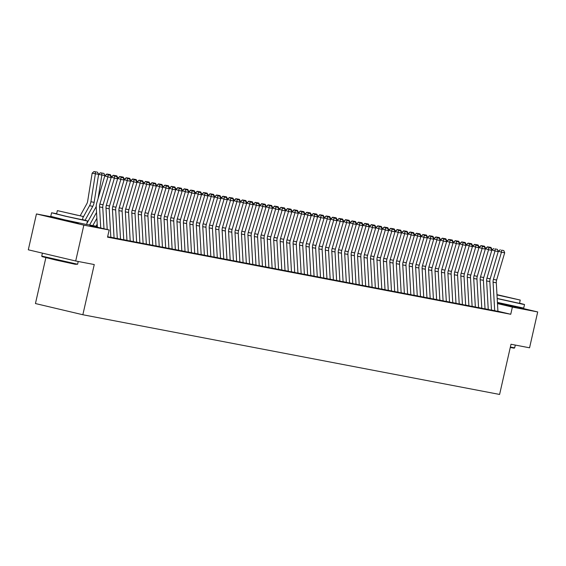 <?xml version="1.0" encoding="UTF-8"?>
<svg xmlns="http://www.w3.org/2000/svg" width="566" height="566" viewBox="0 0 566 566"><rect width="100%" height="100%" fill="white"/><g stroke="black" fill="none" stroke-linecap="round" stroke-linejoin="round"><path stroke-width="0.85" d="M515.385 306.864L497.45 303.022M78.306 223.273L58.8 218.837M45.867 257.671L35.446 303.546L82.848 314.746L499.601 394.445L511.006 344.248L529.557 347.8L537.7 311.944L512.379 307.097L497.479 303.581M82.848 314.746L94.253 264.548L75.703 260.997L28.3 249.804L36.443 213.948L54.393 217.379M491.486 310.026L497.924 311.371M485.034 308.788L491.472 310.14M478.581 307.557L485.02 308.902M472.129 306.326L478.574 307.671M465.677 305.088L472.752 306.588L472.122 306.439L470.495 277.856A7.358 6.58 100.8 0 1 470.82 275.076L478.878 247.866L472.518 246.238L472.412 246.592M459.224 303.857L466.299 305.35L465.669 305.201L464.042 276.625A7.358 6.58 100.8 0 1 464.368 273.838L472.426 246.635L466.066 245.007L465.96 245.361M452.779 302.619L459.217 303.97M446.326 301.388L452.765 302.732M439.874 300.157L446.312 301.501M433.422 298.919L439.86 300.27M426.969 297.688L433.415 299.032M420.517 296.45L426.962 297.801M414.071 295.219L420.51 296.563M407.619 293.987L414.694 295.48L414.057 295.332L412.43 266.756A7.358 6.58 100.8 0 1 412.755 263.968L420.821 236.765L414.453 235.138L414.347 235.491M401.167 292.749L407.605 294.101M394.714 291.518L401.153 292.863M388.262 290.287L394.7 291.632M381.809 289.049L388.255 290.4M375.357 287.818L381.802 289.162M368.912 286.58L375.35 287.931M362.459 285.349L368.898 286.693M356.007 284.118L363.082 285.611L362.445 285.462L360.818 256.886A7.358 6.58 100.8 0 1 361.143 254.099L369.209 226.895L362.848 225.261L362.742 225.622M349.555 282.88L355.993 284.231M343.102 281.649L349.547 282.993M336.65 280.411L343.095 281.762M330.197 279.18L336.643 280.524M323.752 277.948L330.19 279.293M317.3 276.71L323.738 278.062M310.847 275.479L317.285 276.824M304.395 274.241L311.47 275.741L310.833 275.592L309.213 247.017A7.358 6.58 100.8 0 1 309.538 244.229L317.597 217.026L311.236 215.391L311.13 215.752M297.942 273.01L304.388 274.361M291.49 271.779L297.935 273.123M285.045 270.541L291.483 271.892M278.592 269.31L285.031 270.654M272.14 268.079L278.578 269.423M265.687 266.841L272.126 268.192M259.235 265.61L265.673 266.954M252.783 264.372L259.858 265.871L259.228 265.723L257.601 237.147A7.358 6.58 100.8 0 1 257.926 234.359L265.985 207.156L259.624 205.522L259.518 205.882M246.33 263.14L252.776 264.485M239.885 261.909L246.323 263.254M233.433 260.671L239.871 262.023M226.98 259.44L233.418 260.785M220.528 258.202L226.966 259.553M214.075 256.971L220.521 258.322M207.623 255.74L214.068 257.084M201.178 254.502L208.246 256.002L207.616 255.853L205.989 227.277A7.358 6.58 100.8 0 1 206.314 224.49L214.373 197.286L208.012 195.652L207.906 196.013M194.725 253.271L201.793 254.764L201.163 254.615L199.536 226.039A7.358 6.58 100.8 0 1 199.862 223.252L207.927 196.048L201.56 194.421L201.454 194.775M188.273 252.04L194.711 253.384M181.82 250.802L188.259 252.153M175.368 249.571L181.806 250.915M168.916 248.333L175.361 249.684M162.463 247.101L168.909 248.446M156.018 245.87L162.456 247.215M149.566 244.632L156.641 246.132L156.004 245.984L154.376 217.408A7.358 6.58 100.8 0 1 154.702 214.62L162.767 187.417L156.4 185.782L156.301 186.143M143.113 243.401L150.188 244.894L149.551 244.745L147.924 216.17A7.358 6.58 100.8 0 1 148.25 213.382L156.315 186.179L149.955 184.551L149.849 184.905M136.661 242.163L143.099 243.514M130.208 240.932L136.654 242.276M123.756 239.701L130.201 241.045M117.304 238.463L123.749 239.814M110.858 237.232L117.296 238.576M107.632 236.758L110.844 237.345M97.359 226.867L89.952 225.445L109.167 229.987L107.54 237.161L510.751 314.272L497.917 311.236M75.703 260.997L83.846 225.148L36.443 213.948M515.428 306.68L537.7 311.944M510.751 314.272L512.379 307.097M109.167 229.987L83.846 225.148M86.648 224.412L97.331 226.457M100.741 227.999L99.545 206.915A7.358 6.58 100.8 0 1 99.864 204.128L107.929 176.925L104.795 175.913L96.729 203.116A11.03 9.87 -79.2 0 0 96.241 207.298L97.373 227.199M103.974 228.763L102.764 207.531A7.358 6.58 100.8 0 1 103.09 204.75L111.155 177.54L107.929 176.925L108.014 174.887L110.271 175.319L108.014 174.887M106.762 174.477L104.795 175.913M111.155 177.54L110.271 175.319M98.633 174.314L92.152 173.203L93.914 171.555L95.215 171.753L97.472 172.184L98.633 174.314L94.14 202.359A11.03 9.87 100.8 0 1 92.774 206.335L85.098 220.231M95.215 171.753L95.406 173.698L90.914 201.744A11.03 9.87 100.8 0 1 89.548 205.713L82.869 217.804M80.245 215.667L86.754 203.894A7.358 6.58 -79.2 0 0 87.659 201.248L92.152 173.203M77.599 264.237L75.2 264.28L55.645 260.006L42.075 256.617L41.742 256.094L77.599 264.237L78.228 261.485M56.65 213.7L51.584 212.774L65.331 216.212L85.523 220.634L87.44 220.924L82.473 219.566M51.584 212.774L50.77 216.361L64.517 219.799L86.626 224.504L87.44 220.924M83.174 216.481L82.424 219.778L66.505 216.389L56.6 213.913L57.35 210.616L83.174 216.481L57.35 210.616M77.691 215.306L61.942 211.656L77.691 215.306M510.369 347.057L514.678 347.828L514.147 348.161L510.277 347.474M497.196 298.579L522.602 304.218L524.519 304.508L519.546 303.157M497.415 302.407L523.706 308.095L524.519 304.508M496.99 294.928L520.246 300.072L519.496 303.369L497.189 298.459M514.77 298.89L499.021 295.247L514.77 298.89M514.678 347.828L515.308 345.069M520.246 300.072L496.976 294.645M107.207 229.527L105.991 208.154A7.358 6.58 100.8 0 1 106.316 205.366L114.382 178.163L111.247 177.144L111.141 177.505M110.844 237.373L109.217 208.769A7.358 6.58 100.8 0 1 109.542 205.982L117.608 178.778L114.382 178.163L114.466 176.118L116.723 176.55L114.466 176.118M113.214 175.715L111.247 177.144M117.608 178.778L116.723 176.55M114.07 237.989L112.443 209.385A7.358 6.58 100.8 0 1 112.768 206.597L120.834 179.394L117.693 178.382L117.587 178.736M117.296 238.604L115.669 210A7.358 6.58 100.8 0 1 115.995 207.213L124.06 180.009L120.834 179.394L120.919 177.349L123.176 177.781L120.919 177.349M119.659 176.946L117.693 178.382M124.06 180.009L123.176 177.781M120.523 239.227L118.895 210.616A7.358 6.58 100.8 0 1 119.221 207.835L127.279 180.625L124.145 179.613L124.039 179.974M123.749 239.843L122.122 211.238A7.358 6.58 100.8 0 1 122.447 208.451L130.505 181.247L127.279 180.625L127.371 178.587L129.628 179.019L127.371 178.587M126.112 178.177L124.145 179.613M130.505 181.247L129.628 179.019M126.975 240.458L125.348 211.854A7.358 6.58 100.8 0 1 125.673 209.066L133.732 181.863L130.597 180.851L130.491 181.205M130.201 241.074L128.574 212.469A7.358 6.58 100.8 0 1 128.899 209.682L136.958 182.478L133.732 181.863L133.817 179.818L136.081 180.25L133.817 179.818M132.564 179.415L130.597 180.851M136.958 182.478L136.081 180.25M105.085 175.545L98.611 174.434L100.366 172.786L103.925 173.415L105.057 175.722M96.538 212.441L89.605 224.978M96.227 206.526A11.03 9.87 100.8 0 1 96.001 206.951L86.86 223.499M101.668 172.984L101.859 174.929L98.067 198.609M105.113 175.679L106.818 174.024L110.377 174.653L111.509 176.953M97.203 224.136L96.057 226.209M96.871 218.285L92.831 225.593M111.537 176.783L110.794 176.642M108.17 174.745L108.12 174.222M111.516 176.889L113.271 175.255L116.829 175.885L117.961 178.191M117.99 178.014L117.247 177.873M114.622 175.984L114.573 175.453M117.969 178.127L119.723 176.486L123.282 177.116L124.414 179.422M124.435 179.245L123.699 179.104M121.074 177.215L121.025 176.684M133.427 241.689L131.8 213.085A7.358 6.58 100.8 0 1 132.126 210.297L140.184 183.094L137.05 182.082L136.944 182.436M136.654 242.312L135.026 213.7A7.358 6.58 100.8 0 1 135.352 210.913L143.41 183.709L140.184 183.094L140.269 181.049L142.526 181.481L140.269 181.049M139.017 180.646L137.05 182.082M143.41 183.709L142.526 181.481M124.421 179.358L126.176 177.724L129.734 178.354L130.859 180.653M130.888 180.483L130.152 180.342M127.527 178.453L127.477 177.922M139.88 242.927L138.253 214.323A7.358 6.58 100.8 0 1 138.578 211.535L146.636 184.332L143.502 183.313L143.396 183.674M143.106 243.543L141.479 214.939A7.358 6.58 100.8 0 1 141.797 212.151L149.863 184.948L146.636 184.332L146.721 182.287L148.978 182.719L146.721 182.287M145.469 181.884L143.502 183.313M149.863 184.948L148.978 182.719M130.923 180.611L132.621 178.955L136.187 179.585L137.312 181.891M137.34 181.714L136.604 181.573M133.979 179.684L133.923 179.153M146.332 244.158L144.698 215.554A7.358 6.58 100.8 0 1 145.023 212.766L153.089 185.563L153.174 183.518L155.431 183.95L153.174 183.518M151.921 183.115L149.955 184.551M156.315 186.179L155.431 183.95M137.375 181.849L139.073 180.193L142.632 180.823L143.764 183.122M143.792 182.952L143.049 182.811M140.432 180.915L140.375 180.391M152.778 245.396L151.15 216.785A7.358 6.58 100.8 0 1 151.476 213.998L159.541 186.794L159.626 184.757L161.883 185.188L159.626 184.757M158.374 184.346L156.4 185.782M162.767 187.417L161.883 185.188M143.828 183.08L145.526 181.424L149.084 182.054L150.216 184.353M150.245 184.183L149.502 184.042M146.877 182.153L146.827 181.622M159.23 246.627L157.603 218.023A7.358 6.58 100.8 0 1 157.928 215.236L165.994 188.032L162.852 187.013L162.746 187.374M162.456 247.243L160.829 218.639A7.358 6.58 100.8 0 1 161.154 215.851L169.213 188.648L165.994 188.032L166.079 185.988L168.335 186.419L166.079 185.988M164.819 185.584L162.852 187.013M169.213 188.648L168.335 186.419M150.273 184.311L151.978 182.655L155.537 183.285L156.669 185.591M156.697 185.415L155.954 185.273M153.329 183.384L153.28 182.853M165.682 247.858L164.055 219.254A7.358 6.58 100.8 0 1 164.381 216.467L172.439 189.263L169.305 188.252L169.199 188.605M168.909 248.474L167.281 219.87A7.358 6.58 100.8 0 1 167.607 217.082L175.665 189.879L172.439 189.263L172.524 187.219L174.788 187.65L172.524 187.219M171.272 186.815L169.305 188.252M175.665 189.879L174.788 187.65M156.725 185.549L158.43 183.893L161.989 184.523L163.121 186.822M163.149 186.653L162.407 186.511M159.782 184.615L159.732 184.091M172.135 249.097L170.507 220.485A7.358 6.58 100.8 0 1 170.833 217.705L178.891 190.494L175.757 189.483L175.651 189.843M175.361 249.712L173.734 221.108A7.358 6.58 100.8 0 1 174.059 218.32L182.118 191.117L178.891 190.494L178.976 188.457L181.233 188.888L178.976 188.457M177.724 188.046L175.757 189.483M182.118 191.117L181.233 188.888M163.178 186.78L164.883 185.124L168.442 185.754L169.567 188.061M169.595 187.884L168.859 187.742M166.234 185.853L166.185 185.323M178.587 250.328L176.96 221.723A7.358 6.58 100.8 0 1 177.285 218.936L185.344 191.733L182.21 190.721L182.103 191.075M181.813 250.943L180.186 222.339A7.358 6.58 100.8 0 1 180.512 219.551L188.57 192.348L185.344 191.733L185.429 189.688L187.686 190.119L185.429 189.688M184.176 189.285L182.21 190.721M188.57 192.348L187.686 190.119M169.581 187.997L171.335 186.355L174.894 186.992L176.019 189.292M176.047 189.115L175.311 188.98M172.687 187.084L172.637 186.561M185.04 251.559L183.412 222.954A7.358 6.58 100.8 0 1 183.738 220.167L191.796 192.964L188.662 191.952L188.556 192.306M188.266 252.181L186.631 223.57A7.358 6.58 100.8 0 1 186.957 220.79L195.022 193.579L191.796 192.964L191.881 190.926L194.138 191.358L191.881 190.926M190.629 190.516L188.662 191.952M195.022 193.579L194.138 191.358M176.033 189.228L177.781 187.594L181.346 188.223L182.471 190.523M182.5 190.353L181.764 190.211M179.139 188.322L179.082 187.792M191.485 252.797L189.858 224.193A7.358 6.58 100.8 0 1 190.183 221.405L198.249 194.202L195.114 193.183L195.008 193.544M194.711 253.412L193.084 224.808A7.358 6.58 100.8 0 1 193.409 222.021L201.475 194.817L198.249 194.202L198.333 192.157L200.59 192.589L198.333 192.157M197.081 191.754L195.114 193.183M201.475 194.817L200.59 192.589M182.485 190.466L184.233 188.825L187.792 189.454L188.924 191.761M188.952 191.584L188.209 191.442M185.591 189.553L185.535 189.023M197.937 254.028L196.31 225.424A7.358 6.58 100.8 0 1 196.635 222.636L204.701 195.433L204.786 193.388L207.043 193.82L204.786 193.388M203.527 192.985L201.56 194.421M207.927 196.048L207.043 193.82M188.98 191.718L190.685 190.063L194.244 190.692L195.376 192.992M195.404 192.822L194.662 192.681M192.037 190.784L191.987 190.261M204.39 255.266L202.762 226.655A7.358 6.58 100.8 0 1 203.088 223.874L211.146 196.664L211.238 194.626L213.495 195.058L211.238 194.626M209.979 194.216L208.012 195.652M214.373 197.286L213.495 195.058M195.433 192.949L197.138 191.294L200.697 191.924L201.829 194.23M201.857 194.053L201.114 193.912M198.489 192.023L198.44 191.492M210.842 256.497L209.215 227.893A7.358 6.58 100.8 0 1 209.54 225.105L217.599 197.902L214.464 196.89L214.358 197.244M214.068 257.113L212.441 228.508A7.358 6.58 100.8 0 1 212.766 225.721L220.825 198.517L217.599 197.902L217.684 195.857L219.948 196.289L217.684 195.857M216.431 195.454L214.464 196.89M220.825 198.517L219.948 196.289M201.885 194.18L203.59 192.525L207.149 193.155L208.281 195.461M208.309 195.284L207.566 195.143M204.942 193.254L204.892 192.723M217.294 257.728L215.667 229.124A7.358 6.58 100.8 0 1 215.993 226.336L224.051 199.133L220.917 198.121L220.811 198.475M220.521 258.351L218.893 229.739A7.358 6.58 100.8 0 1 219.219 226.959L227.277 199.748L224.051 199.133L224.136 197.088L226.393 197.527L224.136 197.088M222.884 196.685L220.917 198.121M227.277 199.748L226.393 197.527M208.338 195.419L210.043 193.763L213.601 194.393L214.726 196.692M214.755 196.522L214.019 196.381M211.394 194.492L211.344 193.961M223.747 258.966L222.12 230.362A7.358 6.58 100.8 0 1 222.445 227.574L230.504 200.371L227.369 199.352L227.263 199.713M226.973 259.582L225.346 230.978A7.358 6.58 100.8 0 1 225.671 228.19L233.73 200.987L230.504 200.371L230.588 198.326L232.845 198.758L230.588 198.326M229.336 197.923L227.369 199.352M233.73 200.987L232.845 198.758M214.79 196.65L216.495 194.994L220.054 195.624L221.179 197.93M221.207 197.753L220.471 197.612M217.846 195.723L217.79 195.192M230.199 260.197L228.572 231.593A7.358 6.58 100.8 0 1 228.89 228.805L236.956 201.602L233.822 200.59L233.716 200.944M233.418 260.813L231.791 232.209A7.358 6.58 100.8 0 1 232.117 229.421L240.182 202.218L236.956 201.602L237.041 199.557L239.298 199.989L237.041 199.557M235.789 199.154L233.822 200.59M240.182 202.218L239.298 199.989M221.193 197.867L222.94 196.232L226.499 196.862L227.631 199.161M227.659 198.991L226.924 198.85M224.299 196.954L224.242 196.43M236.645 261.435L235.017 232.824A7.358 6.58 100.8 0 1 235.343 230.037L243.408 202.833L240.274 201.821L240.168 202.182M239.871 262.051L238.244 233.447A7.358 6.58 100.8 0 1 238.569 230.659L246.635 203.456L243.408 202.833L243.493 200.796L245.75 201.227L243.493 200.796M242.241 200.385L240.274 201.821M246.635 203.456L245.75 201.227M227.645 199.098L229.393 197.463L232.951 198.093L234.083 200.399M234.112 200.222L233.369 200.081M230.744 198.192L230.695 197.661M243.097 262.666L241.47 234.062A7.358 6.58 100.8 0 1 241.795 231.275L249.861 204.071L246.719 203.06L246.613 203.413M246.323 263.282L244.696 234.678A7.358 6.58 100.8 0 1 245.021 231.89L253.08 204.687L249.861 204.071L249.946 202.027L252.203 202.458L249.946 202.027M248.686 201.623L246.719 203.06M253.08 204.687L252.203 202.458M234.14 200.35L235.845 198.694L239.404 199.324L240.536 201.63M240.564 201.454L239.821 201.312M237.196 199.423L237.147 198.892M249.549 263.897L247.922 235.293A7.358 6.58 100.8 0 1 248.248 232.506L256.306 205.302L253.172 204.291L253.066 204.644M252.776 264.52L251.148 235.909A7.358 6.58 100.8 0 1 251.474 233.121L259.532 205.918L256.306 205.302L256.398 203.258L258.655 203.689L256.398 203.258M255.139 202.854L253.172 204.291M259.532 205.918L258.655 203.689M240.592 201.588L242.298 199.932L245.856 200.562L246.988 202.861M247.017 202.692L246.274 202.55M243.649 200.661L243.599 200.131M256.002 265.136L254.375 236.524A7.358 6.58 100.8 0 1 254.7 233.744L262.758 206.54L262.843 204.496L265.107 204.927L262.843 204.496M261.591 204.093L259.624 205.522M265.985 207.156L265.107 204.927M247.045 202.819L248.75 201.163L252.309 201.793L253.441 204.1M253.462 203.923L252.726 203.781M250.101 201.892L250.052 201.362M262.454 266.367L260.827 237.762A7.358 6.58 100.8 0 1 261.152 234.975L269.211 207.772L266.077 206.76L265.97 207.114M265.68 266.982L264.053 238.378A7.358 6.58 100.8 0 1 264.379 235.59L272.437 208.387L269.211 207.772L269.296 205.727L271.553 206.158L269.296 205.727M268.043 205.324L266.077 206.76M272.437 208.387L271.553 206.158M253.497 204.057L255.202 202.395L258.761 203.031L259.886 205.331M259.914 205.161L259.178 205.019M256.554 203.123L256.504 202.6M268.907 267.598L267.279 238.994A7.358 6.58 100.8 0 1 267.605 236.206L275.663 209.003L272.529 207.991L272.423 208.345M272.133 268.22L270.506 239.609A7.358 6.58 100.8 0 1 270.824 236.829L278.889 209.618L275.663 209.003L275.748 206.965L278.005 207.397L275.748 206.965M274.496 206.555L272.529 207.991M278.889 209.618L278.005 207.397M259.95 205.288L261.648 203.633L265.213 204.262L266.338 206.562M266.367 206.392L265.631 206.25M263.006 204.361L262.949 203.831M275.352 268.836L273.725 240.232A7.358 6.58 100.8 0 1 274.05 237.444L282.116 210.241L278.981 209.222L278.875 209.583M278.578 269.451L276.951 240.847A7.358 6.58 100.8 0 1 277.276 238.06L285.342 210.856L282.116 210.241L282.201 208.196L284.457 208.628L282.201 208.196M280.948 207.793L278.981 209.222M285.342 210.856L284.457 208.628M266.402 206.519L268.1 204.864L271.659 205.493L272.791 207.8M272.819 207.623L272.076 207.481M269.458 205.592L269.402 205.062M281.804 270.067L280.177 241.463A7.358 6.58 100.8 0 1 280.503 238.675L288.568 211.472L285.427 210.46L285.328 210.814M285.031 270.682L283.403 242.078A7.358 6.58 100.8 0 1 283.729 239.291L291.794 212.087L288.568 211.472L288.653 209.427L290.91 209.859L288.653 209.427M287.394 209.024L285.427 210.46M291.794 212.087L290.91 209.859M272.798 207.736L274.552 206.102L278.111 206.732L279.243 209.031M279.271 208.861L278.529 208.72M275.904 206.823L275.854 206.3M288.257 271.305L286.629 242.694A7.358 6.58 100.8 0 1 286.955 239.913L295.02 212.703L291.879 211.691L291.773 212.052M291.483 271.921L289.856 243.316A7.358 6.58 100.8 0 1 290.181 240.529L298.24 213.325L295.02 212.703L295.105 210.665L297.362 211.097L295.105 210.665M293.846 210.255L291.879 211.691M298.24 213.325L297.362 211.097M279.25 208.967L281.005 207.333L284.564 207.963L285.696 210.269M285.724 210.092L284.981 209.951M282.356 208.062L282.307 207.531M294.709 272.536L293.082 243.932A7.358 6.58 100.8 0 1 293.407 241.144L301.466 213.941L298.332 212.929L298.225 213.283M297.935 273.152L296.308 244.547A7.358 6.58 100.8 0 1 296.634 241.76L304.692 214.556L301.466 213.941L301.551 211.896L303.815 212.328L301.551 211.896M300.298 211.493L298.332 212.929M304.692 214.556L303.815 212.328M285.752 210.219L287.457 208.564L291.016 209.201L292.148 211.5M292.176 211.323L291.433 211.182M288.809 209.293L288.759 208.762M301.162 273.767L299.534 245.163A7.358 6.58 100.8 0 1 299.86 242.375L307.918 215.172L304.784 214.16L304.678 214.514M304.388 274.39L302.76 245.778A7.358 6.58 100.8 0 1 303.086 242.998L311.144 215.787L307.918 215.172L308.003 213.134L310.26 213.566L308.003 213.134M306.751 212.724L304.784 214.16M311.144 215.787L310.26 213.566M292.205 211.458L293.91 209.802L297.468 210.432L298.593 212.731M298.622 212.561L297.886 212.42M295.261 210.531L295.211 210M307.614 275.005L305.987 246.401A7.358 6.58 100.8 0 1 306.312 243.613L314.371 216.41L314.455 214.365L316.712 214.797L314.455 214.365M313.203 213.962L311.236 215.391M317.597 217.026L316.712 214.797M298.657 212.689L300.362 211.033L303.921 211.663L305.046 213.969M305.074 213.792L304.338 213.651M301.713 211.762L301.664 211.231M314.066 276.236L312.439 247.632A7.358 6.58 100.8 0 1 312.757 244.845L320.823 217.641L317.689 216.629L317.583 216.983M317.293 276.852L315.658 248.248A7.358 6.58 100.8 0 1 315.984 245.46L324.049 218.257L320.823 217.641L320.908 215.596L323.165 216.028L320.908 215.596M319.656 215.193L317.689 216.629M324.049 218.257L323.165 216.028M305.06 213.906L306.807 212.271L310.373 212.901L311.498 215.2M311.526 215.03L310.791 214.889M308.166 212.993L308.109 212.469M320.512 277.474L318.884 248.863A7.358 6.58 100.8 0 1 319.21 246.083L327.275 218.872L324.141 217.86L324.035 218.221M323.738 278.09L322.111 249.486A7.358 6.58 100.8 0 1 322.436 246.698L330.502 219.495L327.275 218.872L327.36 216.835L329.617 217.266L327.36 216.835M326.108 216.424L324.141 217.86M330.502 219.495L329.617 217.266M311.562 215.158L313.26 213.502L316.819 214.132L317.95 216.438M317.979 216.262L317.236 216.12M314.618 214.231L314.562 213.7M326.964 278.705L325.337 250.101A7.358 6.58 100.8 0 1 325.662 247.314L333.728 220.11L330.586 219.099L330.48 219.452M330.19 279.321L328.563 250.717A7.358 6.58 100.8 0 1 328.888 247.929L336.954 220.726L333.728 220.11L333.813 218.066L336.07 218.497L333.813 218.066M332.553 217.662L330.586 219.099M336.954 220.726L336.07 218.497M318.007 216.389L319.712 214.733L323.271 215.363L324.403 217.669M324.431 217.493L323.688 217.351M321.064 215.462L321.014 214.931M333.416 279.937L331.789 251.332A7.358 6.58 100.8 0 1 332.115 248.545L340.173 221.341L337.039 220.33L336.933 220.683M336.643 280.559L335.015 251.948A7.358 6.58 100.8 0 1 335.341 249.16L343.399 221.957L340.173 221.341L340.265 219.297L342.522 219.728L340.265 219.297M339.006 218.893L337.039 220.33M343.399 221.957L342.522 219.728M324.41 217.606L326.165 215.971L329.723 216.601L330.855 218.9M330.884 218.731L330.141 218.589M327.516 216.7L327.466 216.17M339.869 281.175L338.242 252.57A7.358 6.58 100.8 0 1 338.567 249.783L346.625 222.58L343.491 221.561L343.385 221.922M343.095 281.79L341.468 253.186A7.358 6.58 100.8 0 1 341.793 250.398L349.852 223.195L346.625 222.58L346.71 220.535L348.974 220.966L346.71 220.535M345.458 220.132L343.491 221.561M349.852 223.195L348.974 220.966M330.862 218.844L332.617 217.203L336.176 217.832L337.308 220.139M337.336 219.962L336.593 219.82M333.968 217.931L333.919 217.401M346.321 282.406L344.694 253.801A7.358 6.58 100.8 0 1 345.019 251.014L353.078 223.811L349.944 222.799L349.838 223.153M349.547 283.021L347.92 254.417A7.358 6.58 100.8 0 1 348.246 251.629L356.304 224.426L353.078 223.811L353.163 221.766L355.42 222.197L353.163 221.766M351.911 221.363L349.944 222.799M356.304 224.426L355.42 222.197M337.364 220.096L339.069 218.441L342.628 219.07L343.753 221.37M343.781 221.2L343.046 221.058M340.421 219.162L340.371 218.639M352.774 283.637L351.146 255.033A7.358 6.58 100.8 0 1 351.472 252.245L359.53 225.042L356.396 224.03L356.29 224.384M356 284.259L354.373 255.648A7.358 6.58 100.8 0 1 354.698 252.868L362.756 225.664L359.53 225.042L359.615 223.004L361.872 223.436L359.615 223.004M358.363 222.594L356.396 224.03M362.756 225.664L361.872 223.436M343.817 221.327L345.522 219.672L349.08 220.301L350.205 222.601M350.234 222.431L349.498 222.289M346.873 220.4L346.817 219.87M359.226 284.875L357.592 256.271A7.358 6.58 100.8 0 1 357.917 253.483L365.983 226.28L366.068 224.235L368.325 224.667L366.068 224.235M364.815 223.832L362.848 225.261M369.209 226.895L368.325 224.667M350.269 222.558L351.967 220.903L355.526 221.532L356.658 223.839M356.686 223.662L355.943 223.52M353.325 221.631L353.269 221.101M365.671 286.106L364.044 257.502A7.358 6.58 100.8 0 1 364.37 254.714L372.435 227.511L369.294 226.499L369.195 226.853M368.898 286.721L367.27 258.117A7.358 6.58 100.8 0 1 367.596 255.33L375.661 228.126L372.435 227.511L372.52 225.466L374.777 225.898L372.52 225.466M371.268 225.063L369.294 226.499M375.661 228.126L374.777 225.898M356.672 223.775L358.42 222.141L361.978 222.771L363.11 225.07M363.139 224.9L362.396 224.759M359.771 222.863L359.721 222.339M372.124 287.344L370.497 258.733A7.358 6.58 100.8 0 1 370.822 255.952L378.887 228.742L375.746 227.73L375.64 228.091M375.35 287.96L373.723 259.355A7.358 6.58 100.8 0 1 374.048 256.568L382.107 229.364L378.887 228.742L378.972 226.704L381.229 227.136L378.972 226.704M377.713 226.294L375.746 227.73M382.107 229.364L381.229 227.136M363.167 225.027L364.872 223.372L368.431 224.002L369.563 226.308M369.591 226.131L368.848 225.99M366.223 224.101L366.174 223.57M378.576 288.575L376.949 259.971A7.358 6.58 100.8 0 1 377.274 257.183L385.333 229.98L382.199 228.968L382.092 229.322M381.802 289.191L380.175 260.586A7.358 6.58 100.8 0 1 380.501 257.799L388.559 230.595L385.333 229.98L385.425 227.935L387.682 228.367L385.425 227.935M384.165 227.532L382.199 228.968M388.559 230.595L387.682 228.367M369.619 226.259L371.324 224.603L374.883 225.24L376.015 227.539M376.043 227.362L375.3 227.221M372.676 225.332L372.626 224.801M385.029 289.806L383.401 261.202A7.358 6.58 100.8 0 1 383.727 258.414L391.785 231.211L388.651 230.199L388.545 230.553M388.255 290.429L386.628 261.817A7.358 6.58 100.8 0 1 386.953 259.037L395.011 231.827L391.785 231.211L391.87 229.173L394.134 229.605L391.87 229.173M390.618 228.763L388.651 230.199M395.011 231.827L394.134 229.605M376.022 227.475L377.777 225.841L381.335 226.471L382.467 228.77M382.489 228.6L381.753 228.459M379.128 226.57L379.078 226.039M391.481 291.044L389.854 262.44A7.358 6.58 100.8 0 1 390.179 259.653L398.238 232.449L395.103 231.43L394.997 231.791M394.707 291.66L393.08 263.056A7.358 6.58 100.8 0 1 393.405 260.268L401.464 233.065L398.238 232.449L398.322 230.404L400.579 230.836L398.322 230.404M397.07 230.001L395.103 231.43M401.464 233.065L400.579 230.836M382.475 228.714L384.229 227.072L387.788 227.702L388.913 230.008M388.941 229.831L388.205 229.69M385.58 227.801L385.531 227.27M397.933 292.275L396.306 263.671A7.358 6.58 100.8 0 1 396.632 260.884L404.69 233.68L401.556 232.668L401.45 233.022M401.16 292.891L399.532 264.287A7.358 6.58 100.8 0 1 399.851 261.499L407.916 234.296L404.69 233.68L404.775 231.635L407.032 232.067L404.775 231.635M403.523 231.232L401.556 232.668M407.916 234.296L407.032 232.067M388.927 229.945L390.674 228.31L394.24 228.94L395.365 231.239M395.393 231.07L394.658 230.928M392.033 229.032L391.976 228.508M404.379 293.513L402.751 264.902A7.358 6.58 100.8 0 1 403.077 262.122L411.142 234.911L408.008 233.9L407.902 234.26M407.605 294.129L405.978 265.525A7.358 6.58 100.8 0 1 406.303 262.737L414.369 235.534L411.142 234.911L411.227 232.874L413.484 233.305L411.227 232.874M409.975 232.463L408.008 233.9M414.369 235.534L413.484 233.305M395.429 231.197L397.127 229.541L400.686 230.171L401.818 232.477M401.846 232.301L401.103 232.159M398.485 230.27L398.429 229.739M410.831 294.745L409.204 266.14A7.358 6.58 100.8 0 1 409.529 263.353L417.595 236.149L417.68 234.105L419.937 234.536L417.68 234.105M416.42 233.701L414.453 235.138M420.821 236.765L419.937 234.536M401.881 232.428L403.579 230.772L407.138 231.402L408.27 233.708M408.298 233.532L407.555 233.39M404.931 231.501L404.881 230.97M417.284 295.976L415.656 267.371A7.358 6.58 100.8 0 1 415.982 264.584L424.047 237.38L420.906 236.369L420.8 236.722M420.51 296.598L418.882 267.987A7.358 6.58 100.8 0 1 419.208 265.206L427.266 237.996L424.047 237.38L424.132 235.336L426.389 235.774L424.132 235.336M422.873 234.932L420.906 236.369M427.266 237.996L426.389 235.774M408.327 233.666L410.032 232.01L413.59 232.64L414.722 234.94M414.751 234.77L414.008 234.628M411.383 232.739L411.333 232.209M423.736 297.214L422.109 268.609A7.358 6.58 100.8 0 1 422.434 265.822L430.493 238.619L427.358 237.6L427.252 237.961M426.962 297.829L425.335 269.225A7.358 6.58 100.8 0 1 425.66 266.437L433.719 239.234L430.493 238.619L430.577 236.574L432.841 237.005L430.577 236.574M429.325 236.171L427.358 237.6M433.719 239.234L432.841 237.005M414.779 234.897L416.484 233.242L420.043 233.871L421.175 236.178M421.203 236.001L420.46 235.859M417.835 233.97L417.786 233.44M430.188 298.445L428.561 269.84A7.358 6.58 100.8 0 1 428.887 267.053L436.945 239.85L433.811 238.838L433.705 239.192M433.415 299.06L431.787 270.456A7.358 6.58 100.8 0 1 432.113 267.668L440.171 240.465L436.945 239.85L437.03 237.805L439.287 238.236L437.03 237.805M435.778 237.402L433.811 238.838M440.171 240.465L439.287 238.236M421.231 236.135L422.936 234.48L426.495 235.109L427.62 237.409M427.648 237.239L426.913 237.097M424.288 235.201L424.238 234.678M436.641 299.683L435.013 271.072A7.358 6.58 100.8 0 1 435.339 268.284L443.397 241.081L440.263 240.069L440.157 240.43M439.867 300.298L438.24 271.694A7.358 6.58 100.8 0 1 438.565 268.907L446.624 241.703L443.397 241.081L443.482 239.043L445.739 239.475L443.482 239.043M442.23 238.633L440.263 240.069M446.624 241.703L445.739 239.475M427.634 237.345L429.389 235.711L432.948 236.34L434.072 238.647M434.101 238.47L433.365 238.328M430.74 236.439L430.684 235.909M443.093 300.914L441.466 272.31A7.358 6.58 100.8 0 1 441.784 269.522L449.85 242.319L446.716 241.307L446.609 241.661M446.312 301.529L444.685 272.925A7.358 6.58 100.8 0 1 445.01 270.138L453.076 242.934L449.85 242.319L449.935 240.274L452.192 240.706L449.935 240.274M448.682 239.871L446.716 241.307M453.076 242.934L452.192 240.706M434.087 238.583L435.834 236.942L439.393 237.571L440.525 239.878M440.553 239.701L439.817 239.56M437.193 237.67L437.136 237.14M449.538 302.145L447.911 273.541A7.358 6.58 100.8 0 1 448.237 270.753L456.302 243.55L453.168 242.538L453.062 242.892M452.765 302.76L451.137 274.156A7.358 6.58 100.8 0 1 451.463 271.369L459.528 244.165L456.302 243.55L456.387 241.505L458.644 241.937L456.387 241.505M455.135 241.102L453.168 242.538M459.528 244.165L458.644 241.937M440.539 239.814L442.287 238.18L445.845 238.81L446.977 241.109M447.006 240.939L446.263 240.798M443.638 238.909L443.588 238.378M455.991 303.383L454.364 274.772A7.358 6.58 100.8 0 1 454.689 271.991L462.755 244.788L459.613 243.769L459.507 244.13M459.217 303.999L457.59 275.394A7.358 6.58 100.8 0 1 457.915 272.607L465.981 245.403L462.755 244.788L462.839 242.743L465.096 243.175L462.839 242.743M461.58 242.34L459.613 243.769M465.981 245.403L465.096 243.175M447.034 241.066L448.739 239.411L452.298 240.041L453.43 242.347M453.458 242.17L452.715 242.029M450.09 240.14L450.041 239.609M462.443 304.614L460.816 276.01A7.358 6.58 100.8 0 1 461.141 273.222L469.2 246.019L469.292 243.974L471.549 244.406L469.292 243.974M468.032 243.571L466.066 245.007M472.426 246.635L471.549 244.406M453.486 242.305L455.191 240.642L458.75 241.279L459.882 243.578M459.91 243.408L459.168 243.267M456.543 241.371L456.493 240.847M468.896 305.845L467.268 277.241A7.358 6.58 100.8 0 1 467.594 274.453L475.652 247.25L475.737 245.212L478.001 245.644L475.737 245.212M474.485 244.802L472.518 246.238M478.878 247.866L478.001 245.644M459.939 243.536L461.644 241.88L465.202 242.51L466.334 244.809M466.356 244.639L465.62 244.498M462.995 242.609L462.946 242.078M475.348 307.083L473.721 278.479A7.358 6.58 100.8 0 1 474.046 275.692L482.105 248.488L478.97 247.469L478.864 247.83M478.574 307.699L476.947 279.095A7.358 6.58 100.8 0 1 477.272 276.307L485.331 249.104L482.105 248.488L482.19 246.443L484.446 246.875L482.19 246.443M480.937 246.04L478.97 247.469M485.331 249.104L484.446 246.875M466.391 244.767L468.096 243.111L471.655 243.741L472.78 246.047M472.808 245.87L472.072 245.729M469.447 243.84L469.398 243.309M481.8 308.314L480.173 279.71A7.358 6.58 100.8 0 1 480.499 276.923L488.557 249.719L485.423 248.707L485.317 249.061M485.027 308.93L483.399 280.326A7.358 6.58 100.8 0 1 483.725 277.538L491.783 250.335L488.557 249.719L488.642 247.675L490.899 248.106L488.642 247.675M487.39 247.271L485.423 248.707M491.783 250.335L490.899 248.106M472.843 246.005L474.549 244.349L478.107 244.979L479.232 247.278M479.26 247.109L478.525 246.967M475.9 245.071L475.843 244.547M488.253 309.552L486.618 280.941A7.358 6.58 100.8 0 1 486.944 278.161L495.009 250.95L491.875 249.939L491.769 250.299M491.472 310.168L489.845 281.564A7.358 6.58 100.8 0 1 490.17 278.776L498.236 251.573L495.009 250.95L495.094 248.913L497.351 249.344L495.094 248.913M493.842 248.502L491.875 249.939M498.236 251.573L497.351 249.344M479.246 247.215L480.994 245.58L484.553 246.21L485.685 248.516M485.713 248.34L484.97 248.198M482.352 246.309L482.296 245.778M494.698 310.784L493.071 282.179A7.358 6.58 100.8 0 1 493.396 279.392L501.462 252.188L498.321 251.177L498.222 251.53M497.924 311.399L496.297 282.795A7.358 6.58 100.8 0 1 496.623 280.007L504.688 252.804L501.462 252.188L501.547 250.144L503.804 250.575L501.547 250.144M500.294 249.74L498.321 251.177M504.688 252.804L503.804 250.575M485.699 248.453L487.446 246.811L491.005 247.441L492.137 249.748M492.165 249.571L491.422 249.429M488.798 247.54L488.748 247.009M99.545 206.915L102.764 207.531M99.864 204.128L103.09 204.75M94.14 202.359L90.914 201.744M92.774 206.335L89.548 205.713M105.991 208.154L109.217 208.769M106.316 205.366L109.542 205.982M112.443 209.385L115.669 210M112.768 206.597L115.995 207.213M118.895 210.616L122.122 211.238M119.221 207.835L122.447 208.451M125.348 211.854L128.574 212.469M125.673 209.066L128.899 209.682M131.8 213.085L135.026 213.7M132.126 210.297L135.352 210.913M138.253 214.323L141.479 214.939M138.578 211.535L141.797 212.151M144.698 215.554L147.924 216.17M145.023 212.766L148.25 213.382M151.15 216.785L154.376 217.408M151.476 213.998L154.702 214.62M157.603 218.023L160.829 218.639M157.928 215.236L161.154 215.851M164.055 219.254L167.281 219.87M164.381 216.467L167.607 217.082M170.507 220.485L173.734 221.108M170.833 217.705L174.059 218.32M176.96 221.723L180.186 222.339M177.285 218.936L180.512 219.551M183.412 222.954L186.631 223.57M183.738 220.167L186.957 220.79M189.858 224.193L193.084 224.808M190.183 221.405L193.409 222.021M196.31 225.424L199.536 226.039M196.635 222.636L199.862 223.252M202.762 226.655L205.989 227.277M203.088 223.874L206.314 224.49M209.215 227.893L212.441 228.508M209.54 225.105L212.766 225.721M215.667 229.124L218.893 229.739M215.993 226.336L219.219 226.959M222.12 230.362L225.346 230.978M222.445 227.574L225.671 228.19M228.572 231.593L231.791 232.209M228.89 228.805L232.117 229.421M235.017 232.824L238.244 233.447M235.343 230.037L238.569 230.659M241.47 234.062L244.696 234.678M241.795 231.275L245.021 231.89M247.922 235.293L251.148 235.909M248.248 232.506L251.474 233.121M254.375 236.524L257.601 237.147M254.7 233.744L257.926 234.359M260.827 237.762L264.053 238.378M261.152 234.975L264.379 235.59M267.279 238.994L270.506 239.609M267.605 236.206L270.824 236.829M273.725 240.232L276.951 240.847M274.05 237.444L277.276 238.06M280.177 241.463L283.403 242.078M280.503 238.675L283.729 239.291M286.629 242.694L289.856 243.316M286.955 239.913L290.181 240.529M293.082 243.932L296.308 244.547M293.407 241.144L296.634 241.76M299.534 245.163L302.76 245.778M299.86 242.375L303.086 242.998M305.987 246.401L309.213 247.017M306.312 243.613L309.538 244.229M312.439 247.632L315.658 248.248M312.757 244.845L315.984 245.46M318.884 248.863L322.111 249.486M319.21 246.083L322.436 246.698M325.337 250.101L328.563 250.717M325.662 247.314L328.888 247.929M331.789 251.332L335.015 251.948M332.115 248.545L335.341 249.16M338.242 252.57L341.468 253.186M338.567 249.783L341.793 250.398M344.694 253.801L347.92 254.417M345.019 251.014L348.246 251.629M351.146 255.033L354.373 255.648M351.472 252.245L354.698 252.868M357.592 256.271L360.818 256.886M357.917 253.483L361.143 254.099M364.044 257.502L367.27 258.117M364.37 254.714L367.596 255.33M370.497 258.733L373.723 259.355M370.822 255.952L374.048 256.568M376.949 259.971L380.175 260.586M377.274 257.183L380.501 257.799M383.401 261.202L386.628 261.817M383.727 258.414L386.953 259.037M389.854 262.44L393.08 263.056M390.179 259.653L393.405 260.268M396.306 263.671L399.532 264.287M396.632 260.884L399.851 261.499M402.751 264.902L405.978 265.525M403.077 262.122L406.303 262.737M409.204 266.14L412.43 266.756M409.529 263.353L412.755 263.968M415.656 267.371L418.882 267.987M415.982 264.584L419.208 265.206M422.109 268.609L425.335 269.225M422.434 265.822L425.66 266.437M428.561 269.84L431.787 270.456M428.887 267.053L432.113 267.668M435.013 271.072L438.24 271.694M435.339 268.284L438.565 268.907M441.466 272.31L444.685 272.925M441.784 269.522L445.01 270.138M447.911 273.541L451.137 274.156M448.237 270.753L451.463 271.369M454.364 274.772L457.59 275.394M454.689 271.991L457.915 272.607M460.816 276.01L464.042 276.625M461.141 273.222L464.368 273.838M467.268 277.241L470.495 277.856M467.594 274.453L470.82 275.076M473.721 278.479L476.947 279.095M474.046 275.692L477.272 276.307M480.173 279.71L483.399 280.326M480.499 276.923L483.725 277.538M486.618 280.941L489.845 281.564M486.944 278.161L490.17 278.776M493.071 282.179L496.297 282.795M493.396 279.392L496.623 280.007M42.415 253.136L41.742 256.087M58.885 218.476L58.758 219.028M78.391 222.905L78.264 223.464M515.47 306.496L515.343 307.048"/></g></svg>
